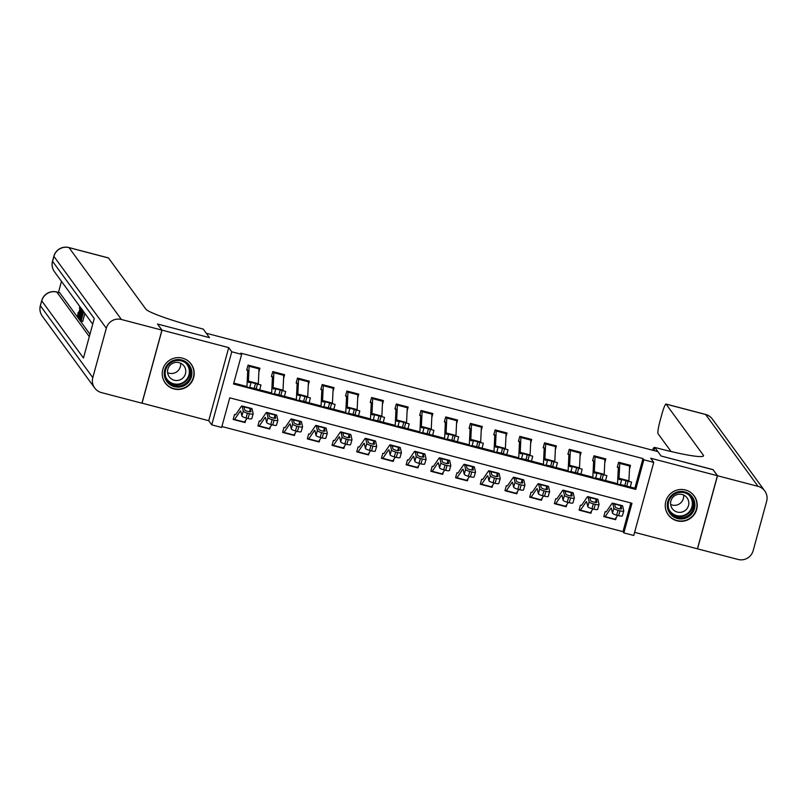 <?xml version="1.0" encoding="UTF-8"?>
<svg xmlns="http://www.w3.org/2000/svg" width="807" height="807" viewBox="0 0 807 807"><rect width="100%" height="100%" fill="white"/><g stroke="black" fill="none" stroke-linecap="round" stroke-linejoin="round"><path stroke-width="1.21" d="M173.999 388.954A16.039 15.868 143.9 0 0 191.178 364.098A16.039 15.868 143.9 0 0 165.082 364.603A16.039 15.868 143.9 0 0 173.999 388.954M677.012 520.808A16.039 15.868 143.9 0 0 694.191 495.942A16.039 15.868 143.9 0 0 668.095 496.456A16.039 15.868 143.9 0 0 677.012 520.808M221.643 427.458L211.757 424.865L231.76 351.781L241.636 354.364L233.536 384.001L635.755 489.425L643.855 459.798L653.741 462.391L633.747 535.475L623.861 532.882L631.972 503.255L229.753 397.831L221.643 427.458M141.951 403.127L208.731 420.709L211.757 424.865M634.605 532.338L697.419 548.81L717.413 475.716L650.714 458.235L653.741 462.391M221.895 426.54L622.974 531.662L623.861 532.882M157.547 324.111L162.015 330.134L142.022 403.228M713.035 469.714L661.074 456.005L712.964 469.603L717.413 475.716M622.974 531.662L630.822 502.953M622.348 515.703A4.116 0.888 -163.9 0 1 622.348 515.814A4.116 0.888 -163.9 0 1 618.616 515.653L620.018 510.831A4.116 0.888 16.1 0 0 623.75 510.992A4.116 0.888 16.1 0 0 623.75 510.881L622.691 506.15A15.424 1.765 104.7 0 0 622.419 505.696L612.533 503.114A15.424 1.765 104.7 0 0 611.827 503.679L606.249 511.84L605.149 511.648L603.797 516.581L604.786 516.843A7.202 0.827 -75.3 0 0 604.846 516.894A7.202 0.827 -75.3 0 0 605.179 516.621L610.758 508.471A10.279 1.18 104.7 0 1 611.232 508.087A10.279 1.18 104.7 0 1 611.413 508.39L612.473 513.121L613.865 508.299A4.116 0.888 16.1 0 0 618.041 510.306L616.639 515.138A4.116 0.888 -163.9 0 1 612.473 513.121M616.266 517.448L615.65 519.688L614.813 519.466M597.644 509.227A4.116 0.888 -163.9 0 1 597.644 509.338A4.116 0.888 -163.9 0 1 593.912 509.177L595.304 504.355A4.116 0.888 16.1 0 0 599.036 504.516A4.116 0.888 16.1 0 0 599.046 504.405L597.987 499.674A15.424 1.765 104.7 0 0 597.715 499.22L587.829 496.638A15.424 1.765 104.7 0 0 587.123 497.203L581.544 505.364L580.445 505.172L579.093 510.105L580.082 510.367A7.202 0.827 -75.3 0 0 580.142 510.417A7.202 0.827 -75.3 0 0 580.475 510.145L586.053 501.994A10.279 1.18 104.7 0 1 586.528 501.611A10.279 1.18 104.7 0 1 586.709 501.914L587.768 506.645L589.16 501.823A4.116 0.888 16.1 0 0 593.327 503.83L591.934 508.662A4.116 0.888 -163.9 0 1 587.768 506.645M591.561 510.972L590.946 513.212L590.109 512.99M572.94 502.751A4.116 0.888 -163.9 0 1 572.94 502.862A4.116 0.888 -163.9 0 1 569.207 502.7L570.599 497.879A4.116 0.888 16.1 0 0 574.332 498.04A4.116 0.888 16.1 0 0 574.332 497.929L573.283 493.198A15.424 1.765 104.7 0 0 573.01 492.754L563.125 490.162A15.424 1.765 104.7 0 0 562.418 490.727L556.84 498.887L555.73 498.696L554.379 503.629L555.367 503.891A7.202 0.827 -75.3 0 0 555.438 503.941A7.202 0.827 -75.3 0 0 555.771 503.669L561.349 495.518A10.279 1.18 104.7 0 1 561.823 495.135A10.279 1.18 104.7 0 1 562.005 495.437L563.054 500.169L564.456 495.347A4.116 0.888 16.1 0 0 568.622 497.354L567.23 502.186A4.116 0.888 -163.9 0 1 563.054 500.169M566.857 504.506L566.242 506.735L565.404 506.514M548.235 496.285A4.116 0.888 -163.9 0 1 548.235 496.386A4.116 0.888 -163.9 0 1 544.503 496.224L545.895 491.402A4.116 0.888 16.1 0 0 549.628 491.564A4.116 0.888 16.1 0 0 549.628 491.453L548.578 486.722A15.424 1.765 104.7 0 0 548.296 486.278L538.42 483.686A15.424 1.765 104.7 0 0 537.714 484.261L532.126 492.411L531.026 492.22L529.674 497.152L530.663 497.415A7.202 0.827 -75.3 0 0 530.734 497.465A7.202 0.827 -75.3 0 0 531.056 497.193L536.645 489.042A10.279 1.18 104.7 0 1 537.109 488.659A10.279 1.18 104.7 0 1 537.301 488.961L538.35 493.692L539.752 488.871A4.116 0.888 16.1 0 0 543.918 490.878L542.526 495.71A4.116 0.888 -163.9 0 1 538.35 493.692M542.153 498.03L541.537 500.259L540.7 500.037M523.531 489.809A4.116 0.888 -163.9 0 1 523.521 489.91A4.116 0.888 -163.9 0 1 519.789 489.748L521.191 484.926A4.116 0.888 16.1 0 0 524.923 485.088A4.116 0.888 16.1 0 0 524.923 484.977L523.874 480.246A15.424 1.765 104.7 0 0 523.592 479.802L513.716 477.209A15.424 1.765 104.7 0 0 513.01 477.784L507.421 485.935L506.322 485.743L504.97 490.676L505.959 490.938A7.202 0.827 -75.3 0 0 506.029 490.989A7.202 0.827 -75.3 0 0 506.352 490.717L511.941 482.566A10.279 1.18 104.7 0 1 512.405 482.183A10.279 1.18 104.7 0 1 512.596 482.485L513.645 487.216L515.037 482.394A4.116 0.888 16.1 0 0 519.214 484.412L517.812 489.234A4.116 0.888 -163.9 0 1 513.645 487.216M517.438 491.554L516.833 493.783L515.986 493.571M498.817 483.332A4.116 0.888 -163.9 0 1 498.817 483.433A4.116 0.888 -163.9 0 1 495.084 483.272L496.487 478.45A4.116 0.888 16.1 0 0 500.219 478.612A4.116 0.888 16.1 0 0 500.219 478.501L499.16 473.78A15.424 1.765 104.7 0 0 498.887 473.326L489.002 470.733A15.424 1.765 104.7 0 0 488.296 471.308L482.717 479.459L481.618 479.267L480.266 484.2L481.254 484.462A7.202 0.827 -75.3 0 0 481.315 484.513A7.202 0.827 -75.3 0 0 481.648 484.24L487.226 476.09A10.279 1.18 104.7 0 1 487.7 475.706A10.279 1.18 104.7 0 1 487.882 476.009L488.941 480.74L490.333 475.918A4.116 0.888 16.1 0 0 494.509 477.936L493.107 482.757A4.116 0.888 -163.9 0 1 488.941 480.74M492.734 485.078L492.129 487.307L491.281 487.095M474.113 476.856A4.116 0.888 -163.9 0 1 474.113 476.957A4.116 0.888 -163.9 0 1 470.38 476.796L471.772 471.974A4.116 0.888 16.1 0 0 475.505 472.135A4.116 0.888 16.1 0 0 475.515 472.024L474.455 467.303A15.424 1.765 104.7 0 0 474.183 466.85L464.297 464.257A15.424 1.765 104.7 0 0 463.591 464.832L458.013 472.983L456.913 472.791L455.562 477.724L456.55 477.986A7.202 0.827 -75.3 0 0 456.611 478.037A7.202 0.827 -75.3 0 0 456.944 477.764L462.522 469.613A10.279 1.18 104.7 0 1 462.996 469.23A10.279 1.18 104.7 0 1 463.178 469.533L464.237 474.264L465.629 469.442A4.116 0.888 16.1 0 0 469.795 471.459L468.403 476.281A4.116 0.888 -163.9 0 1 464.237 474.264M468.03 478.601L467.414 480.831L466.577 480.619M449.408 470.38A4.116 0.888 -163.9 0 1 449.408 470.481A4.116 0.888 -163.9 0 1 445.676 470.32L447.068 465.498A4.116 0.888 16.1 0 0 450.8 465.659A4.116 0.888 16.1 0 0 450.8 465.558L449.751 460.827A15.424 1.765 104.7 0 0 449.479 460.373L439.593 457.781A15.424 1.765 104.7 0 0 438.887 458.356L433.309 466.507L432.199 466.315L430.857 471.248L431.836 471.51A7.202 0.827 -75.3 0 0 431.906 471.56A7.202 0.827 -75.3 0 0 432.239 471.288L437.818 463.137A10.279 1.18 104.7 0 1 438.292 462.754A10.279 1.18 104.7 0 1 438.473 463.057L439.522 467.788L440.925 462.966A4.116 0.888 16.1 0 0 445.091 464.983L443.699 469.805A4.116 0.888 -163.9 0 1 439.522 467.788M443.325 472.125L442.71 474.355L441.873 474.143M424.704 463.904A4.116 0.888 -163.9 0 1 424.704 464.005A4.116 0.888 -163.9 0 1 420.972 463.843L422.364 459.022A4.116 0.888 16.1 0 0 426.096 459.183A4.116 0.888 16.1 0 0 426.096 459.082L425.047 454.351A15.424 1.765 104.7 0 0 424.764 453.897L414.889 451.305A15.424 1.765 104.7 0 0 414.183 451.88L408.594 460.03L407.495 459.839L406.143 464.771L407.132 465.034A7.202 0.827 -75.3 0 0 407.202 465.084A7.202 0.827 -75.3 0 0 407.535 464.812L413.113 456.661A10.279 1.18 104.7 0 1 413.577 456.278A10.279 1.18 104.7 0 1 413.769 456.58L414.818 461.311L416.22 456.49A4.116 0.888 16.1 0 0 420.386 458.507L418.994 463.329A4.116 0.888 -163.9 0 1 414.818 461.311M418.621 465.649L418.006 467.878L417.169 467.667M400 457.428A4.116 0.888 -163.9 0 1 400 457.529A4.116 0.888 -163.9 0 1 396.257 457.367L397.659 452.545A4.116 0.888 16.1 0 0 401.392 452.707A4.116 0.888 16.1 0 0 401.392 452.606L400.343 447.875A15.424 1.765 104.7 0 0 400.06 447.421L390.185 444.828A15.424 1.765 104.7 0 0 389.478 445.403L383.89 453.554L382.79 453.363L381.439 458.295L382.427 458.558A7.202 0.827 -75.3 0 0 382.498 458.608A7.202 0.827 -75.3 0 0 382.821 458.336L388.409 450.185A10.279 1.18 104.7 0 1 388.873 449.802A10.279 1.18 104.7 0 1 389.065 450.104L390.114 454.835L391.506 450.013A4.116 0.888 16.1 0 0 395.682 452.031L394.28 456.853A4.116 0.888 -163.9 0 1 390.114 454.835M393.907 459.173L393.302 461.402L392.454 461.19M375.285 450.952A4.116 0.888 -163.9 0 1 375.285 451.052A4.116 0.888 -163.9 0 1 371.553 450.891L372.955 446.069A4.116 0.888 16.1 0 0 376.687 446.231A4.116 0.888 16.1 0 0 376.687 446.13L375.638 441.399A15.424 1.765 104.7 0 0 375.356 440.945L365.47 438.352A15.424 1.765 104.7 0 0 364.764 438.927L359.186 447.078L358.086 446.886L356.734 451.819L357.723 452.081A7.202 0.827 -75.3 0 0 357.783 452.132A7.202 0.827 -75.3 0 0 358.116 451.859L363.695 443.709A10.279 1.18 104.7 0 1 364.169 443.325A10.279 1.18 104.7 0 1 364.35 443.628L365.41 448.359L366.802 443.537A4.116 0.888 16.1 0 0 370.978 445.555L369.576 450.377A4.116 0.888 -163.9 0 1 365.41 448.359M369.202 452.697L368.597 454.936L367.75 454.714M350.581 444.475A4.116 0.888 -163.9 0 1 350.581 444.576A4.116 0.888 -163.9 0 1 346.849 444.415L348.241 439.593A4.116 0.888 16.1 0 0 351.983 439.754A4.116 0.888 16.1 0 0 351.983 439.654L350.924 434.923A15.424 1.765 104.7 0 0 350.652 434.469L340.766 431.876A15.424 1.765 104.7 0 0 340.06 432.451L334.481 440.602L333.382 440.41L332.03 445.343L333.019 445.605A7.202 0.827 -75.3 0 0 333.079 445.656A7.202 0.827 -75.3 0 0 333.412 445.393L338.99 437.233A10.279 1.18 104.7 0 1 339.465 436.849A10.279 1.18 104.7 0 1 339.646 437.152L340.705 441.883L342.097 437.061A4.116 0.888 16.1 0 0 346.274 439.079L344.871 443.9A4.116 0.888 -163.9 0 1 340.705 441.883M344.498 446.221L343.883 448.46L343.046 448.238M325.877 437.999A4.116 0.888 -163.9 0 1 325.877 438.1A4.116 0.888 -163.9 0 1 322.144 437.939L323.536 433.117A4.116 0.888 16.1 0 0 327.269 433.278A4.116 0.888 16.1 0 0 327.279 433.177L326.22 428.446A15.424 1.765 104.7 0 0 325.947 427.992L316.062 425.4A15.424 1.765 104.7 0 0 315.355 425.975L309.777 434.126L308.667 433.934L307.326 438.867L308.314 439.129A7.202 0.827 -75.3 0 0 308.375 439.179A7.202 0.827 -75.3 0 0 308.708 438.917L314.286 430.756A10.279 1.18 104.7 0 1 314.76 430.373A10.279 1.18 104.7 0 1 314.942 430.676L315.991 435.407L317.393 430.585A4.116 0.888 16.1 0 0 321.559 432.602L320.167 437.424A4.116 0.888 -163.9 0 1 315.991 435.407M319.794 439.744L319.179 441.984L318.341 441.762M301.172 431.523A4.116 0.888 -163.9 0 1 301.172 431.624A4.116 0.888 -163.9 0 1 297.44 431.463L298.832 426.641A4.116 0.888 16.1 0 0 302.564 426.802A4.116 0.888 16.1 0 0 302.564 426.701L301.515 421.97A15.424 1.765 104.7 0 0 301.233 421.516L291.357 418.924A15.424 1.765 104.7 0 0 290.651 419.499L285.063 427.649L283.963 427.458L282.611 432.391L283.6 432.653A7.202 0.827 -75.3 0 0 283.671 432.703A7.202 0.827 -75.3 0 0 284.003 432.441L289.582 424.28A10.279 1.18 104.7 0 1 290.056 423.897A10.279 1.18 104.7 0 1 290.238 424.2L291.287 428.931L292.689 424.109A4.116 0.888 16.1 0 0 296.855 426.126L295.463 430.948A4.116 0.888 -163.9 0 1 291.287 428.931M295.09 433.268L294.474 435.508L293.637 435.286M276.468 425.047A4.116 0.888 -163.9 0 1 276.468 425.158A4.116 0.888 -163.9 0 1 272.726 424.986L274.128 420.165A4.116 0.888 16.1 0 0 277.86 420.326A4.116 0.888 16.1 0 0 277.86 420.225L276.811 415.494A15.424 1.765 104.7 0 0 276.529 415.04L266.653 412.448A15.424 1.765 104.7 0 0 265.947 413.023L260.358 421.173L259.259 420.982L257.907 425.914L258.896 426.177A7.202 0.827 -75.3 0 0 258.966 426.227A7.202 0.827 -75.3 0 0 259.289 425.965L264.878 417.804A10.279 1.18 104.7 0 1 265.342 417.421A10.279 1.18 104.7 0 1 265.533 417.723L266.582 422.454L267.974 417.633A4.116 0.888 16.1 0 0 272.151 419.65L270.759 424.472A4.116 0.888 -163.9 0 1 266.582 422.454M270.375 426.792L269.77 429.031L268.933 428.81M251.764 418.571A4.116 0.888 -163.9 0 1 251.754 418.682A4.116 0.888 -163.9 0 1 248.021 418.51L249.424 413.688A4.116 0.888 16.1 0 0 253.156 413.85A4.116 0.888 16.1 0 0 253.156 413.749L252.107 409.018A15.424 1.765 104.7 0 0 251.824 408.564L241.939 405.971A15.424 1.765 104.7 0 0 241.232 406.546L235.654 414.697L234.555 414.505L233.203 419.448L234.191 419.701A7.202 0.827 -75.3 0 0 234.262 419.751A7.202 0.827 -75.3 0 0 234.585 419.489L240.163 411.328A10.279 1.18 104.7 0 1 240.637 410.945A10.279 1.18 104.7 0 1 240.819 411.247L241.878 415.978L243.27 411.156A4.116 0.888 16.1 0 0 247.446 413.174L246.044 417.996A4.116 0.888 -163.9 0 1 241.878 415.978M245.671 420.316L245.066 422.555L244.218 422.333M630.307 487.014L634.857 488.205L642.967 458.578L240.748 353.143L241.636 354.364M233.788 383.073L247.023 386.543M259.713 389.872L271.727 393.019M284.417 396.348L296.431 399.495M309.121 402.824L321.146 405.971M333.836 409.3L345.85 412.448M358.54 415.776L370.554 418.924M383.244 422.253L395.259 425.4M407.949 428.729L419.963 431.876M432.653 435.205L444.677 438.352M457.367 441.681L469.381 444.828M482.072 448.157L494.086 451.305M506.776 454.634L518.79 457.781M531.48 461.11L543.494 464.257M556.184 467.586L568.209 470.733M580.889 474.062L592.913 477.209M605.603 480.538L617.617 483.686M629.47 469.2L630.519 465.367L618.656 462.26L617.305 467.192L618.323 467.707L617.607 482.546A15.424 1.765 -75.3 0 0 617.95 484.553A15.424 1.765 -75.3 0 0 618.011 484.563L620.371 484.513L621.652 479.54L631.538 482.132M604.766 462.724L605.815 458.89L593.952 455.784L592.6 460.716L593.619 461.231L592.903 476.069A15.424 1.765 -75.3 0 0 593.246 478.077A15.424 1.765 -75.3 0 0 593.306 478.087L595.667 478.037L596.948 473.063L606.834 475.656M580.051 456.248L581.101 452.414L569.248 449.307L567.896 454.24L568.905 454.755L568.199 469.593A15.424 1.765 -75.3 0 0 568.542 471.601A15.424 1.765 -75.3 0 0 568.602 471.611L570.963 471.56L572.244 466.587L582.16 469.17L580.869 474.143L577.378 473.104L578.659 468.131M555.347 449.771L556.396 445.938L544.543 442.831L543.192 447.764L544.2 448.278L543.494 463.117A15.424 1.765 -75.3 0 0 543.837 465.125A15.424 1.765 -75.3 0 0 543.888 465.135L546.248 465.084L547.539 460.111L557.445 462.693L556.164 467.667L552.674 466.628L553.955 461.654M530.643 443.295L531.692 439.462L519.829 436.355L518.477 441.298L519.496 441.802L518.79 456.641A15.424 1.765 -75.3 0 0 519.133 458.658A15.424 1.765 -75.3 0 0 519.183 458.658L521.544 458.608L522.835 453.635L532.741 456.217L531.46 461.19L527.97 460.151L529.251 455.178M505.939 436.819L506.988 432.986L495.125 429.879L493.773 434.822L494.792 435.326L494.086 450.165A15.424 1.765 -75.3 0 0 494.419 452.182A15.424 1.765 -75.3 0 0 494.479 452.182L496.84 452.132L498.121 447.159L508.007 449.751M481.234 430.343L482.283 426.51L470.42 423.403L469.069 428.346L470.088 428.85L469.371 443.689A15.424 1.765 -75.3 0 0 469.714 445.706A15.424 1.765 -75.3 0 0 469.775 445.706L472.135 445.656L473.416 440.683L483.302 443.275M456.52 423.867L457.569 420.033L445.716 416.926L444.364 421.869L445.373 422.374L444.667 437.212A15.424 1.765 -75.3 0 0 445.01 439.23A15.424 1.765 -75.3 0 0 445.071 439.23L447.431 439.179L448.712 434.206L458.598 436.799M431.816 417.39L432.865 413.557L421.012 410.45L419.66 415.393L420.669 415.898L419.963 430.746A15.424 1.765 -75.3 0 0 420.306 432.754A15.424 1.765 -75.3 0 0 420.366 432.754L422.727 432.703L424.008 427.73L433.914 430.313L432.633 435.286L429.142 434.247L430.424 429.274M407.111 410.914L408.16 407.081L396.298 403.974L394.946 408.917L395.965 409.421L395.259 424.27A15.424 1.765 -75.3 0 0 395.601 426.278A15.424 1.765 -75.3 0 0 395.652 426.278L398.012 426.227L399.304 421.254L409.21 423.836L407.928 428.81L404.438 427.771L405.719 422.797M382.407 404.438L383.456 400.605L371.593 397.498L370.242 402.441L371.26 402.955L370.554 417.794A15.424 1.765 -75.3 0 0 370.887 419.801A15.424 1.765 -75.3 0 0 370.948 419.801L373.308 419.751L374.589 414.778L384.505 417.36L383.224 422.333L379.724 421.304L381.015 416.321M357.703 397.962L358.752 394.129L346.889 391.022L345.537 395.965L346.556 396.479L345.84 411.318A15.424 1.765 -75.3 0 0 346.183 413.325A15.424 1.765 -75.3 0 0 346.243 413.325L348.604 413.275L349.885 408.302L359.771 410.894M332.988 391.486L334.037 387.653L322.185 384.546L320.833 389.488L321.842 390.003L321.136 404.842A15.424 1.765 -75.3 0 0 321.479 406.849A15.424 1.765 -75.3 0 0 321.539 406.849L323.9 406.809L325.181 401.825L335.066 404.418M308.284 385.01L309.333 381.176L297.48 378.069L296.129 383.012L297.137 383.527L296.431 398.365A15.424 1.765 -75.3 0 0 296.774 400.373A15.424 1.765 -75.3 0 0 296.835 400.373L299.195 400.333L300.476 395.349L310.362 397.942M283.58 378.533L284.629 374.7L272.766 371.593L271.414 376.536L272.433 377.051L271.727 391.889A15.424 1.765 -75.3 0 0 272.07 393.897A15.424 1.765 -75.3 0 0 272.12 393.897L274.481 393.856L275.772 388.873L285.648 391.466M258.876 372.057L259.925 368.224L248.062 365.117L246.71 370.06L247.729 370.574L247.023 385.413A15.424 1.765 -75.3 0 0 247.356 387.421A15.424 1.765 -75.3 0 0 247.416 387.431L249.777 387.38L251.058 382.397L260.974 384.979L259.693 389.963L256.192 388.924L257.483 383.94M157.567 324.031L209.447 337.629L206.239 333.23L657.866 451.607L661.074 456.005L654.84 447.451L658.401 448.379A51.416 4.751 15.3 0 0 703.543 455.844A51.416 4.751 15.3 0 0 703.351 455.229L666.108 404.146A12.337 1.412 -75.3 0 0 665.997 404.055A12.337 1.412 -75.3 0 0 661.79 414.526L660.197 420.356A12.337 1.412 -75.3 0 0 658.028 433.672L671.051 451.527M208.731 420.709L228.724 347.625L162.015 330.134M228.724 347.625L231.76 351.781M642.967 458.578L643.855 459.798M634.857 488.205L635.755 489.425M615.176 519.042L615.65 519.688M244.592 421.9L245.066 422.555M269.296 428.376L269.77 429.031M294 434.852L294.474 435.508M318.704 441.328L319.179 441.984M343.409 447.804L343.883 448.46M368.123 454.28L368.597 454.936M392.827 460.757L393.302 461.402M417.532 467.233L418.006 467.878M442.236 473.709L442.71 474.355M466.94 480.185L467.414 480.831M491.655 486.661L492.129 487.307M516.359 493.138L516.833 493.783M541.063 499.614L541.537 500.259M565.768 506.09L566.242 506.735M590.472 512.566L590.946 513.212M621.652 479.54L619.292 479.59A10.279 1.18 -75.3 0 1 619.262 479.58A10.279 1.18 -75.3 0 1 619.03 478.248L619.736 463.41A7.202 0.827 104.7 0 0 619.645 462.522L629.531 465.104A7.202 0.827 104.7 0 1 629.621 465.992L628.915 480.831A10.279 1.18 -75.3 0 0 628.905 481.305M627.785 487.125A15.424 1.765 -75.3 0 0 627.836 487.146A15.424 1.765 -75.3 0 0 627.896 487.156L630.287 487.095L626.787 486.056L628.078 481.083M617.526 466.396L618.293 467.455M627.896 487.156L621.269 484.997L627.836 487.146M617.95 484.553L619.867 485.027M626.101 480.568L624.81 485.542L626.787 486.056M624.81 485.542L620.371 484.513M604.009 515.784L604.786 516.843M612.533 503.114A15.424 1.765 104.7 0 1 612.816 503.568L613.865 508.299M614.672 519.436A7.202 0.827 -75.3 0 0 614.732 519.476A7.202 0.827 -75.3 0 0 615.065 519.214L617.668 515.401M621.531 508.813L621.582 508.652A3.289 0.706 -163.9 0 1 621.572 508.743A3.289 0.706 -163.9 0 1 618.586 508.612A3.289 0.706 -163.9 0 1 615.257 506.998L614.652 504.042L620.865 505.676L620.129 508.914M620.018 510.831L618.041 510.306M621.582 508.652L620.946 505.838M614.621 504.173L612.816 503.568M618.616 515.653L616.639 515.138M596.948 473.063L594.588 473.114A10.279 1.18 -75.3 0 1 594.547 473.104A10.279 1.18 -75.3 0 1 594.325 471.772L595.031 456.933A7.202 0.827 104.7 0 0 594.941 456.046L604.826 458.628A7.202 0.827 104.7 0 1 604.917 459.516L604.201 474.355A10.279 1.18 -75.3 0 0 604.201 474.829M603.081 480.649A15.424 1.765 -75.3 0 0 603.132 480.669A15.424 1.765 -75.3 0 0 603.192 480.679L605.583 480.619L602.083 479.58L603.364 474.607M592.822 459.919L593.589 460.979M603.192 480.679L596.565 478.521L603.132 480.669M601.397 474.092L600.105 479.065L602.083 479.58M600.105 479.065L595.667 478.037M572.244 466.587L569.883 466.638A10.279 1.18 -75.3 0 1 569.843 466.628A10.279 1.18 -75.3 0 1 569.621 465.296L570.327 450.457A7.202 0.827 104.7 0 0 570.236 449.57L580.112 452.152A7.202 0.827 104.7 0 1 580.213 453.04L579.497 467.878A10.279 1.18 -75.3 0 0 579.487 468.353M578.367 474.173A15.424 1.765 -75.3 0 0 578.427 474.193A15.424 1.765 -75.3 0 0 578.478 474.203L580.869 474.143M568.108 453.443L568.885 454.502M578.478 474.203L571.86 472.045L578.427 474.193M576.682 467.616L575.401 472.589L577.378 473.104M575.401 472.589L570.963 471.56M547.539 460.111L545.179 460.161A10.279 1.18 -75.3 0 1 545.139 460.151A10.279 1.18 -75.3 0 1 544.907 458.82L545.623 443.981A7.202 0.827 104.7 0 0 545.522 443.093L555.408 445.676A7.202 0.827 104.7 0 1 555.498 446.564L554.792 461.402A10.279 1.18 -75.3 0 0 554.782 461.876M553.663 467.697A15.424 1.765 -75.3 0 0 553.713 467.717A15.424 1.765 -75.3 0 0 553.773 467.727L556.164 467.667M543.404 446.967L544.18 448.026M553.773 467.727L547.156 465.568L553.713 467.717M543.837 465.125L545.744 465.599M551.978 461.14L550.697 466.113L552.674 466.628M550.697 466.113L546.248 465.084M579.305 509.308L580.082 510.367M587.829 496.638A15.424 1.765 104.7 0 1 588.111 497.092L589.16 501.823M589.957 512.959A7.202 0.827 -75.3 0 0 590.028 513A7.202 0.827 -75.3 0 0 590.361 512.738L592.963 508.924M596.827 502.337L596.867 502.176A3.289 0.706 -163.9 0 1 596.867 502.267A3.289 0.706 -163.9 0 1 593.881 502.136A3.289 0.706 -163.9 0 1 590.542 500.522L589.937 497.566L596.151 499.2L595.425 502.438M595.304 504.355L593.327 503.83M596.867 502.176L596.242 499.362M589.917 497.707L588.111 497.092M593.912 509.177L591.934 508.662M554.601 502.832L555.367 503.891M563.125 490.162A15.424 1.765 104.7 0 1 563.397 490.616L564.456 495.347M565.253 506.483A7.202 0.827 -75.3 0 0 565.324 506.534A7.202 0.827 -75.3 0 0 565.646 506.261L568.259 502.448M572.123 495.861L572.163 495.7A3.289 0.706 -163.9 0 1 572.163 495.791A3.289 0.706 -163.9 0 1 569.177 495.659A3.289 0.706 -163.9 0 1 565.838 494.045L565.233 491.09L571.447 492.724L570.71 495.962M570.599 497.879L568.622 497.354M572.163 495.7L571.538 492.885M565.213 491.231L563.397 490.616M569.207 502.7L567.23 502.186M529.896 496.355L530.663 497.415M538.42 483.686A15.424 1.765 104.7 0 1 538.693 484.139L539.752 488.871M540.549 500.007A7.202 0.827 -75.3 0 0 540.609 500.058A7.202 0.827 -75.3 0 0 540.942 499.785L543.555 495.972M547.408 489.385L547.459 489.224A3.289 0.706 -163.9 0 1 547.459 489.314A3.289 0.706 -163.9 0 1 544.473 489.183A3.289 0.706 -163.9 0 1 541.134 487.569L540.529 484.614L546.743 486.248L546.006 489.486M545.895 491.402L543.918 490.878M547.459 489.224L546.833 486.409M540.508 484.755L538.693 484.139M544.503 496.224L542.526 495.71M522.835 453.635L520.475 453.685A10.279 1.18 -75.3 0 1 520.434 453.675A10.279 1.18 -75.3 0 1 520.202 452.344L520.918 437.505A7.202 0.827 104.7 0 0 520.818 436.617L530.703 439.2A7.202 0.827 104.7 0 1 530.794 440.087L530.088 454.926A10.279 1.18 -75.3 0 0 530.078 455.4M528.958 461.221A15.424 1.765 -75.3 0 0 529.009 461.241A15.424 1.765 -75.3 0 0 529.069 461.251L531.46 461.19M518.699 440.491L519.466 441.55M529.069 461.251L522.442 459.092L529.009 461.241M519.133 458.658L521.09 459.173L519.183 458.658M527.274 454.664L525.993 459.637L527.97 460.151M525.993 459.637L521.544 458.608M505.192 489.879L505.959 490.938M513.716 477.209A15.424 1.765 104.7 0 1 513.988 477.663L515.037 482.394M515.844 493.531A7.202 0.827 -75.3 0 0 515.905 493.581A7.202 0.827 -75.3 0 0 516.238 493.309L518.84 489.496M522.704 482.909L522.754 482.747A3.289 0.706 -163.9 0 1 522.754 482.838A3.289 0.706 -163.9 0 1 519.769 482.707A3.289 0.706 -163.9 0 1 516.43 481.093L515.824 478.137L522.038 479.772L521.302 483.01M521.191 484.926L519.214 484.412M522.754 482.747L522.129 479.933M515.804 478.279L513.988 477.663M519.789 489.748L517.812 489.234M690.913 495.397A13.88 13.729 -36.1 0 1 690.822 514.896A13.88 13.729 -36.1 0 1 671.263 514.997A13.88 13.729 -36.1 0 1 671.353 495.508A13.88 13.729 -36.1 0 1 690.913 495.397M671.898 514.15A12.851 12.71 143.9 0 0 689.279 514.735A12.851 12.71 143.9 0 0 690.096 496.002A12.851 12.71 143.9 0 0 672.725 495.427A12.851 12.71 143.9 0 0 671.898 514.15M683.61 495.044A9.149 9.048 -36.1 0 1 670.647 504.496M673.22 509.752A9.149 9.048 143.9 0 0 685.587 510.165A9.149 9.048 143.9 0 0 686.182 496.83A9.149 9.048 143.9 0 0 673.805 496.416A9.149 9.048 143.9 0 0 673.22 509.752M665.513 508.471A15.938 15.767 143.9 0 0 691.347 517.176A15.938 15.767 143.9 0 0 688.966 491.382M181.585 386.644A13.88 13.729 -36.1 0 1 164.689 376.99A13.88 13.729 -36.1 0 1 174.554 360.053A13.88 13.729 -36.1 0 1 191.451 369.717A13.88 13.729 -36.1 0 1 181.585 386.644M174.726 360.921A12.851 12.71 143.9 0 0 167.594 380.803A12.851 12.71 143.9 0 0 181.232 385.544A12.851 12.71 143.9 0 0 188.364 365.652A12.851 12.71 143.9 0 0 174.726 360.921M180.597 363.2A9.149 9.048 -36.1 0 1 167.624 372.652M174.362 362.676A9.149 9.048 143.9 0 0 169.278 376.839A9.149 9.048 143.9 0 0 178.993 380.208A9.149 9.048 143.9 0 0 184.077 366.055A9.149 9.048 143.9 0 0 174.362 362.676M162.5 376.627A15.938 15.767 143.9 0 0 182.1 388.621A15.938 15.767 143.9 0 0 185.943 359.529M653.983 450.588L654.84 447.451M717.514 475.747L697.52 548.831L738.042 559.453A12.337 12.206 143.9 0 0 753.143 550.707L766.65 501.318A12.337 12.206 143.9 0 0 758.035 486.359L717.514 475.747L713.055 469.634M654.618 448.278L654.195 447.703A12.337 1.412 -75.3 0 0 654.073 447.613A12.337 1.412 -75.3 0 0 652.459 450.185M84.896 313.459L82.687 321.519L80.357 320.066L80.73 318.704L81.507 318.906M61.483 281.361L58.457 292.447M68.888 247.547A12.337 12.337 0 0 0 53.857 256.233A12.337 1.14 -164.7 0 0 53.908 256.374A12.337 12.206 -36.1 0 1 69.009 247.628A12.337 1.412 -75.3 0 0 68.888 247.547L108.42 257.907A12.337 1.412 104.7 0 1 108.531 257.998L69.009 247.628L121.403 319.491A12.337 12.206 143.9 0 0 106.302 328.237L53.908 256.374L52.556 261.317L94.258 318.513L83.454 358.015L41.742 300.819A12.337 12.206 -36.1 0 1 56.843 292.084A12.337 1.412 -75.3 0 0 56.732 291.993L59.698 292.77A12.337 1.412 104.7 0 1 59.809 292.86L56.843 292.084L89.305 336.6M89.96 334.209L59.809 292.86M121.403 319.491L161.925 330.113L157.466 324L209.447 337.629L203.213 329.074L199.652 328.136A51.416 4.751 -164.7 0 1 145.785 309.081L108.531 257.998M106.302 328.237L92.795 377.626A12.337 12.206 143.9 0 0 101.41 392.585L141.931 403.197L161.925 330.113M80.73 318.704L81.336 319.532L82.143 313.741L82.707 314.518L83.514 311.563M82.143 313.741L82.869 313.933M83.666 311.774L81.114 321.105M82.677 310.413L80.125 319.754L79.691 317.756L81.86 309.303M82.143 309.252L80.125 317.877L82.526 310.211M80.993 312.914L81.729 313.116M80.024 317.393L80.529 317.524M80.982 308.092L80.71 309.263L81.164 309.888L81.507 308.819M81.658 309.031L78.602 317.665L80.821 307.881M79.732 314.327L80.377 310.695L79.732 314.327M80.71 309.263L81.315 309.424M78.773 317.897L79.641 318.129M79.954 306.68L79.439 308.264L80.206 308.466M80.609 307.578L77.583 316.485L78.118 312.47L77.966 315.123L80.438 307.356M78.37 312.319L79.116 312.521M79.227 316.939L77.583 316.485M79.439 308.264L79.782 306.448M498.121 447.159L495.76 447.209A10.279 1.18 -75.3 0 1 495.73 447.199A10.279 1.18 -75.3 0 1 495.498 445.868L496.204 431.029A7.202 0.827 104.7 0 0 496.113 430.141L505.999 432.723A7.202 0.827 104.7 0 1 506.09 433.611L505.384 448.46A10.279 1.18 -75.3 0 0 505.374 448.924M504.254 454.745A15.424 1.765 -75.3 0 0 504.304 454.765A15.424 1.765 -75.3 0 0 504.365 454.775L506.756 454.714L503.255 453.675L504.546 448.702M493.995 434.025L494.762 435.074M504.365 454.775L497.737 452.616L504.304 454.765M494.419 452.182L496.335 452.646M502.569 448.188L501.278 453.161L503.255 453.675M501.278 453.161L496.84 452.132M480.488 483.403L481.254 484.462M489.002 470.733A15.424 1.765 104.7 0 1 489.284 471.187L490.333 475.918M491.14 487.055A7.202 0.827 -75.3 0 0 491.201 487.105A7.202 0.827 -75.3 0 0 491.534 486.833L494.136 483.02M498 476.433L498.05 476.271A3.289 0.706 -163.9 0 1 498.04 476.362A3.289 0.706 -163.9 0 1 495.054 476.231A3.289 0.706 -163.9 0 1 491.725 474.617L491.12 471.661L497.334 473.295L496.598 476.534M496.487 478.45L494.509 477.936M498.05 476.271L497.415 473.457M491.09 471.802L489.284 471.187M495.084 483.272L493.107 482.757M473.416 440.683L471.056 440.733A10.279 1.18 -75.3 0 0 471.056 440.733A10.279 1.18 -75.3 0 1 470.794 439.391L471.5 424.553A7.202 0.827 104.7 0 0 471.409 423.665L481.295 426.247A7.202 0.827 104.7 0 1 481.386 427.135L480.679 441.984A10.279 1.18 -75.3 0 0 480.669 442.448M479.55 448.268A15.424 1.765 -75.3 0 0 479.6 448.288A15.424 1.765 -75.3 0 0 479.661 448.299L482.051 448.238L478.551 447.199L479.842 442.226M469.291 427.549L470.057 428.598M479.661 448.299L473.033 446.14L479.6 448.288M469.714 445.706L471.631 446.17M477.865 441.711L476.574 446.685L478.551 447.199M476.574 446.685L472.135 445.656M455.773 476.927L456.55 477.986M464.297 464.257A15.424 1.765 104.7 0 1 464.58 464.711L465.629 469.442M466.426 480.579A7.202 0.827 -75.3 0 0 466.496 480.629A7.202 0.827 -75.3 0 0 466.829 480.357L469.432 476.544M473.295 469.956L473.336 469.795A3.289 0.706 -163.9 0 1 473.336 469.886A3.289 0.706 -163.9 0 1 470.35 469.755A3.289 0.706 -163.9 0 1 467.011 468.141L466.406 465.185L472.62 466.819L471.893 470.057M471.772 471.974L469.795 471.459M473.336 469.795L472.71 466.981M466.385 465.326L464.58 464.711M470.38 476.796L468.403 476.281M448.712 434.206L446.352 434.257A10.279 1.18 -75.3 0 1 446.311 434.257A10.279 1.18 -75.3 0 1 446.089 432.915L446.796 418.076A7.202 0.827 104.7 0 0 446.705 417.189L456.58 419.781A7.202 0.827 104.7 0 1 456.681 420.669L455.965 435.508A10.279 1.18 -75.3 0 0 455.955 435.972M454.835 441.792A15.424 1.765 -75.3 0 0 454.896 441.812A15.424 1.765 -75.3 0 0 454.946 441.822L457.337 441.762L453.847 440.723L455.128 435.75M444.576 421.072L445.353 422.122M454.946 441.822L448.329 439.664L454.896 441.812M445.01 439.23L446.977 439.744L445.071 439.23M453.151 435.235L451.87 440.208L453.847 440.723M451.87 440.208L447.431 439.179M431.069 470.451L431.836 471.51M439.593 457.781A15.424 1.765 104.7 0 1 439.865 458.235L440.925 462.966M441.722 474.102A7.202 0.827 -75.3 0 0 441.792 474.153A7.202 0.827 -75.3 0 0 442.115 473.88L444.728 470.067M448.591 463.48L448.631 463.319A3.289 0.706 -163.9 0 1 448.631 463.41A3.289 0.706 -163.9 0 1 445.646 463.279A3.289 0.706 -163.9 0 1 442.307 461.665L441.701 458.709L447.915 460.343L447.179 463.581M447.068 465.498L445.091 464.983M448.631 463.319L448.006 460.504M441.681 458.85L439.865 458.235M445.676 470.32L443.699 469.805M424.008 427.73L421.647 427.781A10.279 1.18 -75.3 0 1 421.607 427.781A10.279 1.18 -75.3 0 1 421.375 426.439L422.091 411.6A7.202 0.827 104.7 0 0 422 410.713L431.876 413.305A7.202 0.827 104.7 0 1 431.967 414.193L431.261 429.031A10.279 1.18 -75.3 0 0 431.251 429.495M430.131 435.316A15.424 1.765 -75.3 0 0 430.181 435.336A15.424 1.765 -75.3 0 0 430.242 435.346L432.633 435.286M419.872 414.596L420.649 415.645M430.242 435.346L423.625 433.188L430.181 435.336M420.306 432.754L422.212 433.218M428.446 428.759L427.165 433.732L429.142 434.247M427.165 433.732L422.727 432.703M406.365 463.975L407.132 465.034M414.889 451.305A15.424 1.765 104.7 0 1 415.161 451.759L416.22 456.49M417.017 467.626A7.202 0.827 -75.3 0 0 417.088 467.677A7.202 0.827 -75.3 0 0 417.411 467.404L420.023 463.591M423.877 457.004L423.927 456.843A3.289 0.706 -163.9 0 1 423.927 456.933A3.289 0.706 -163.9 0 1 420.941 456.802A3.289 0.706 -163.9 0 1 417.602 455.188L416.997 452.233L423.211 453.867L422.475 457.105M422.364 459.022L420.386 458.507M423.927 456.843L423.302 454.028M416.977 452.374L415.161 451.759M420.972 463.843L418.994 463.329M399.304 421.254L396.943 421.304A10.279 1.18 -75.3 0 1 396.903 421.304A10.279 1.18 -75.3 0 1 396.671 419.963L397.387 405.124A7.202 0.827 104.7 0 0 397.286 404.236L407.172 406.829A7.202 0.827 104.7 0 1 407.263 407.717L406.557 422.555A10.279 1.18 -75.3 0 0 406.546 423.019M405.427 428.84A15.424 1.765 -75.3 0 0 405.477 428.86A15.424 1.765 -75.3 0 0 405.538 428.87L407.928 428.81M395.168 408.12L395.934 409.169M405.538 428.87L398.91 426.711L405.477 428.86M395.601 426.278L397.558 426.792L395.652 426.278M403.742 422.283L402.461 427.256L404.438 427.771M402.461 427.256L398.012 426.227M381.661 457.498L382.427 458.558M390.185 444.828A15.424 1.765 104.7 0 1 390.457 445.282L391.506 450.013M392.313 461.15A7.202 0.827 -75.3 0 0 392.373 461.2A7.202 0.827 -75.3 0 0 392.706 460.928L395.309 457.125M399.172 450.528L399.223 450.367A3.289 0.706 -163.9 0 1 399.223 450.457A3.289 0.706 -163.9 0 1 396.237 450.326A3.289 0.706 -163.9 0 1 392.898 448.712L392.293 445.767L398.507 447.391L397.77 450.629M397.659 452.545L395.682 452.031M399.223 450.367L398.597 447.552M392.273 445.898L390.457 445.282M396.257 457.367L394.28 456.853M374.589 414.778L372.229 414.828A10.279 1.18 -75.3 0 1 372.198 414.828A10.279 1.18 -75.3 0 1 371.966 413.487L372.673 398.648A7.202 0.827 104.7 0 0 372.582 397.76L382.468 400.353A7.202 0.827 104.7 0 1 382.558 401.24L381.852 416.079A10.279 1.18 -75.3 0 0 381.842 416.543M380.722 422.364A15.424 1.765 -75.3 0 0 380.773 422.384A15.424 1.765 -75.3 0 0 380.833 422.394L383.224 422.333M370.463 401.644L371.23 402.693M380.833 422.394L374.206 420.235L380.773 422.384M370.887 419.801L372.804 420.265M379.038 415.807L377.747 420.78L379.724 421.304M377.747 420.78L373.308 419.751M356.956 451.022L357.723 452.081M365.47 438.352A15.424 1.765 104.7 0 1 365.753 438.806L366.802 443.537M367.609 454.674A7.202 0.827 -75.3 0 0 367.669 454.724A7.202 0.827 -75.3 0 0 368.002 454.452L370.605 450.649M374.468 444.052L374.519 443.89A3.289 0.706 -163.9 0 1 374.509 443.981A3.289 0.706 -163.9 0 1 371.523 443.85A3.289 0.706 -163.9 0 1 368.194 442.236L367.589 439.29L373.802 440.915L373.066 444.153M372.955 446.069L370.978 445.555M374.519 443.89L373.883 441.076M367.558 439.422L365.753 438.806M371.553 450.891L369.576 450.377M349.885 408.302L347.524 408.352A10.279 1.18 -75.3 0 1 347.484 408.352A10.279 1.18 -75.3 0 1 347.262 407.01L347.968 392.172A7.202 0.827 104.7 0 0 347.878 391.284L357.763 393.877A7.202 0.827 104.7 0 1 357.854 394.764L357.148 409.603A10.279 1.18 -75.3 0 0 357.138 410.067M356.018 415.887A15.424 1.765 -75.3 0 0 356.069 415.918A15.424 1.765 -75.3 0 0 356.129 415.918L358.52 415.857L355.019 414.828L356.311 409.845M345.759 395.168L346.526 396.217M356.129 415.918L349.502 413.769L356.069 415.918M346.183 413.325L348.099 413.789M354.334 409.331L353.042 414.304L355.019 414.828M353.042 414.304L348.604 413.275M332.242 444.546L333.019 445.605M340.766 431.876A15.424 1.765 104.7 0 1 341.048 432.33L342.097 437.061M342.894 448.198A7.202 0.827 -75.3 0 0 342.965 448.248A7.202 0.827 -75.3 0 0 343.298 447.976L345.9 444.173M349.764 437.576L349.804 437.424A3.289 0.706 -163.9 0 1 349.804 437.505A3.289 0.706 -163.9 0 1 346.818 437.374A3.289 0.706 -163.9 0 1 343.479 435.76L342.874 432.814L349.098 434.438L348.362 437.676M348.241 439.593L346.274 439.079M349.804 437.424L349.179 434.6M342.854 432.945L341.048 432.33M346.849 444.415L344.871 443.9M325.181 401.825L322.82 401.876A10.279 1.18 -75.3 0 0 322.82 401.876A10.279 1.18 -75.3 0 1 322.558 400.534L323.264 385.696A7.202 0.827 104.7 0 0 323.173 384.808L333.049 387.4A7.202 0.827 104.7 0 1 333.15 388.288L332.434 403.127A10.279 1.18 -75.3 0 0 332.423 403.591M331.304 409.411A15.424 1.765 -75.3 0 0 331.364 409.442A15.424 1.765 -75.3 0 0 331.415 409.442L333.805 409.391L330.315 408.352L331.596 403.369M321.045 388.692L321.822 389.741M331.415 409.442L323.375 407.333L328.348 408.11L331.142 408.937L329.397 408.917M321.479 406.849L323.385 407.313M329.619 402.854L328.338 407.828L330.315 408.352M328.338 407.828L323.9 406.809M307.538 438.07L308.314 439.129M316.062 425.4A15.424 1.765 104.7 0 1 316.334 425.854L317.393 430.585M318.19 441.722A7.202 0.827 -75.3 0 0 318.261 441.772A7.202 0.827 -75.3 0 0 318.583 441.5L321.196 437.697M325.06 431.099L325.1 430.948A3.289 0.706 -163.9 0 1 325.1 431.029A3.289 0.706 -163.9 0 1 322.114 430.898A3.289 0.706 -163.9 0 1 318.775 429.284L318.17 426.338L324.384 427.962L323.647 431.21M323.536 433.117L321.559 432.602M325.1 430.948L324.475 428.124M318.15 426.469L316.334 425.854M322.144 437.939L320.167 437.424M300.476 395.349L298.116 395.4A10.279 1.18 -75.3 0 1 298.076 395.4A10.279 1.18 -75.3 0 1 297.844 394.058L298.56 379.219A7.202 0.827 104.7 0 0 298.469 378.332L308.345 380.924A7.202 0.827 104.7 0 1 308.435 381.812L307.729 396.651A10.279 1.18 -75.3 0 0 307.719 397.115M306.599 402.935A15.424 1.765 -75.3 0 0 306.66 402.965A15.424 1.765 -75.3 0 0 306.71 402.965L309.101 402.915L305.611 401.876L306.892 396.893M296.34 382.215L297.117 383.264M306.71 402.965L300.093 400.817L306.66 402.965M296.774 400.373L298.681 400.847M304.915 396.378L303.634 401.351L305.611 401.876M303.634 401.351L299.195 400.333M282.833 431.594L283.6 432.653M291.357 418.924A15.424 1.765 104.7 0 1 291.63 419.378L292.689 424.109M293.486 435.245A7.202 0.827 -75.3 0 0 293.556 435.296A7.202 0.827 -75.3 0 0 293.879 435.023L296.492 431.22M300.345 424.623L300.396 424.472A3.289 0.706 -163.9 0 1 300.396 424.553A3.289 0.706 -163.9 0 1 297.41 424.421A3.289 0.706 -163.9 0 1 294.071 422.807L293.466 419.862L299.679 421.486L298.943 424.734M298.832 426.641L296.855 426.126M300.396 424.472L299.77 421.647M293.445 419.993L291.63 419.378M297.44 431.463L295.463 430.948M275.772 388.873L273.412 388.924A10.279 1.18 -75.3 0 1 273.371 388.924A10.279 1.18 -75.3 0 1 273.139 387.582L273.855 372.743A7.202 0.827 104.7 0 0 273.755 371.856L283.64 374.448A7.202 0.827 104.7 0 1 283.731 375.336L283.025 390.174A10.279 1.18 -75.3 0 0 283.015 390.638M281.895 396.459A15.424 1.765 -75.3 0 0 281.946 396.489A15.424 1.765 -75.3 0 0 282.006 396.489L284.397 396.439L280.907 395.4L282.188 390.417M271.636 375.739L272.403 376.788M282.006 396.489L275.379 394.341L281.946 396.489M272.07 393.897L274.027 394.411L272.12 393.897M280.211 389.902L278.929 394.875L280.907 395.4M278.929 394.875L274.481 393.856M258.129 425.118L258.896 426.177M266.653 412.448A15.424 1.765 104.7 0 1 266.925 412.902L267.974 417.633M268.781 428.769A7.202 0.827 -75.3 0 0 268.842 428.82A7.202 0.827 -75.3 0 0 269.175 428.547L271.788 424.744M275.641 418.147L275.691 417.996A3.289 0.706 -163.9 0 1 275.691 418.076A3.289 0.706 -163.9 0 1 272.705 417.945A3.289 0.706 -163.9 0 1 269.367 416.331L268.761 413.386L274.975 415.01L274.239 418.258M274.128 420.165L272.151 419.65M275.691 417.996L275.066 415.171M268.741 413.517L266.925 412.902M272.726 424.986L270.759 424.472M251.058 382.397L248.697 382.447A10.279 1.18 -75.3 0 1 248.667 382.447A10.279 1.18 -75.3 0 1 248.435 381.106L249.141 366.267A7.202 0.827 104.7 0 0 249.05 365.379L258.936 367.972A7.202 0.827 104.7 0 1 259.027 368.86L258.321 383.698A10.279 1.18 -75.3 0 0 258.311 384.162M257.191 389.983A15.424 1.765 -75.3 0 0 257.241 390.013A15.424 1.765 -75.3 0 0 257.302 390.013L259.693 389.963M246.932 369.263L247.699 370.322M257.302 390.013L250.674 387.864L257.241 390.013M255.506 383.426L254.225 388.399L256.192 388.924M254.225 388.399L249.777 387.38M233.425 418.641L234.191 419.701M241.939 405.971A15.424 1.765 104.7 0 1 242.221 406.425L243.27 411.156M244.077 422.293A7.202 0.827 -75.3 0 0 244.138 422.343A7.202 0.827 -75.3 0 0 244.471 422.071L247.073 418.268M250.937 411.671L250.987 411.52A3.289 0.706 -163.9 0 1 250.987 411.6A3.289 0.706 -163.9 0 1 247.991 411.469A3.289 0.706 -163.9 0 1 244.662 409.855L244.057 406.91L250.271 408.534L249.534 411.782M249.424 413.688L247.446 413.174M250.987 411.52L250.352 408.695M244.027 407.041L242.221 406.425M248.021 418.51L246.044 417.996M618.011 484.563L619.847 485.047M619.03 478.248L628.915 480.831M619.736 463.41L629.621 465.992M622.691 506.15L620.865 505.676M611.474 508.652L610.758 508.471M615.065 519.214L605.179 516.621M594.325 471.772L604.201 474.355M595.031 456.933L604.917 459.516M569.621 465.296L579.497 467.878M570.327 450.457L580.213 453.04M543.888 465.135L545.724 465.619M544.907 458.82L554.792 461.402M545.623 443.981L555.498 446.564M597.987 499.674L596.151 499.2M586.77 502.176L586.053 501.994M590.361 512.738L580.475 510.145M573.283 493.198L571.447 492.724M562.065 495.7L561.349 495.518M565.646 506.261L555.771 503.669M548.578 486.722L546.743 486.248M537.361 489.224L536.645 489.042M540.942 499.785L531.056 497.193M520.202 452.344L530.088 454.926M520.918 437.505L530.794 440.087M523.874 480.246L522.038 479.772M512.647 482.747L511.941 482.566M516.238 493.309L506.352 490.717M690.903 496.88A12.851 12.71 -36.1 0 1 670.97 512.879A12.851 12.71 -36.1 0 1 670.163 512.001M668.821 509.146A12.438 12.297 143.9 0 0 688.694 512.364A12.438 12.297 143.9 0 0 688.603 494.731M187.88 365.036A12.851 12.71 -36.1 0 1 180.304 384.263A12.851 12.71 -36.1 0 1 167.15 380.147M165.798 377.303A12.438 12.297 143.9 0 0 188.949 374.841A12.438 12.297 143.9 0 0 185.58 362.878M703.068 456.278L703.351 455.229M758.035 486.359L705.641 414.505L666.108 404.146M654.729 447.845L654.195 447.703M705.641 414.505A12.337 12.206 -36.1 0 1 712.369 419.085A12.337 12.337 0 0 0 705.52 414.415A12.337 1.412 104.7 0 1 705.641 414.505M56.732 291.993A12.337 12.337 0 0 0 41.702 300.678A12.337 1.14 -164.7 0 0 41.742 300.819L40.39 305.762L92.795 377.626M42.287 316.142A12.337 12.206 -36.1 0 1 40.39 305.762A12.337 1.14 15.3 0 1 40.35 305.611A12.337 12.337 0 0 0 42.287 316.142L94.681 387.996M54.442 271.697A12.337 12.206 -36.1 0 1 52.556 261.317A12.337 1.14 15.3 0 1 52.505 261.165A12.337 12.337 0 0 0 54.442 271.697L92.704 324.172M494.479 452.182L496.315 452.666M495.498 445.868L505.384 448.46M496.204 431.029L506.09 433.611M499.16 473.78L497.334 473.295M487.942 476.271L487.226 476.09M491.534 486.833L481.648 484.24M469.775 445.706L471.611 446.19M470.794 439.391L480.679 441.984M471.5 424.553L481.386 427.135M474.455 467.303L472.62 466.819M463.238 469.795L462.522 469.613M466.829 480.357L456.944 477.764M446.089 432.915L455.965 435.508M446.796 418.076L456.681 420.669M449.751 460.827L447.915 460.343M438.534 463.319L437.818 463.137M442.115 473.88L432.239 471.288M420.366 432.754L422.192 433.238M421.375 426.439L431.261 429.031M422.091 411.6L431.967 414.193M425.047 454.351L423.211 453.867M413.83 456.843L413.113 456.661M417.411 467.404L407.535 464.812M396.671 419.963L406.557 422.555M397.387 405.124L407.263 407.717M400.343 447.875L398.507 447.391M389.125 450.367L388.409 450.185M392.706 460.928L382.821 458.336M370.948 419.801L372.784 420.286M371.966 413.487L381.852 416.079M372.673 398.648L382.558 401.24M375.638 441.399L373.802 440.915M364.411 443.89L363.695 443.709M368.002 454.452L358.116 451.859M346.243 413.325L348.079 413.809M347.262 407.01L357.148 409.603M347.968 392.172L357.854 394.764M350.924 434.923L349.098 434.438M339.707 437.414L338.99 437.233M343.298 447.976L333.412 445.393M321.539 406.849L323.375 407.333M322.558 400.534L332.434 403.127M323.264 385.696L333.15 388.288M326.22 428.446L324.384 427.962M315.002 430.948L314.286 430.756M318.583 441.5L308.708 438.917M296.835 400.373L298.661 400.857M297.844 394.058L307.729 396.651M298.56 379.219L308.435 381.812M301.515 421.97L299.679 421.486M290.298 424.472L289.582 424.28M293.879 435.023L284.003 432.441M273.139 387.582L283.025 390.174M273.855 372.743L283.731 375.336M276.811 415.494L274.975 415.01M265.594 417.996L264.878 417.804M269.175 428.547L259.289 425.965M248.435 381.106L258.321 383.698M249.141 366.267L259.027 368.86M252.107 409.018L250.271 408.534M240.879 411.52L240.163 411.328M244.471 422.071L234.585 419.489M630.287 487.095L631.568 482.122M614.732 519.476L604.846 516.894M623.75 510.992L622.348 515.814M605.583 480.619L606.864 475.646M590.028 513L580.142 510.417M599.036 504.516L597.644 509.338M565.324 506.534L555.438 503.941M574.332 498.04L572.94 502.862M540.609 500.058L530.734 497.465M549.628 491.564L548.235 496.386M515.905 493.581L506.029 490.989M524.923 485.088L523.521 489.91M668.206 514.594L667.298 513.343M693.97 495.811L693.052 494.56M190.946 363.957L190.038 362.706M165.193 382.74L164.275 381.489M654.749 447.794L654.073 447.613M764.764 490.949L712.369 419.085M705.52 414.415L665.997 404.055M41.702 300.678L40.35 305.611M53.857 256.233L52.505 261.165M506.756 454.714L508.037 449.741M491.201 487.105L481.315 484.513M500.219 478.612L498.817 483.433M482.051 448.238L483.332 443.265M466.496 480.629L456.611 478.037M475.505 472.135L474.113 476.957M457.337 441.762L458.628 436.789M441.792 474.153L431.906 471.56M450.8 465.659L449.408 470.481M417.088 467.677L407.202 465.084M426.096 459.183L424.704 464.005M392.373 461.2L382.498 458.608M401.392 452.707L400 457.529M367.669 454.724L357.783 452.132M376.687 446.231L375.285 451.052M358.52 415.857L359.801 410.884M342.965 448.248L333.079 445.656M351.983 439.754L350.581 444.576M329.397 408.927L331.364 409.442M333.805 409.391L335.097 404.408M318.261 441.772L308.375 439.179M327.269 433.278L325.877 438.1M309.101 402.915L310.392 397.932M293.556 435.296L283.671 432.703M302.564 426.802L301.172 431.624M284.397 396.439L285.678 391.456M268.842 428.82L258.966 426.227M277.86 420.326L276.468 425.158M244.138 422.343L234.262 419.751M253.156 413.85L251.754 418.682"/></g></svg>
